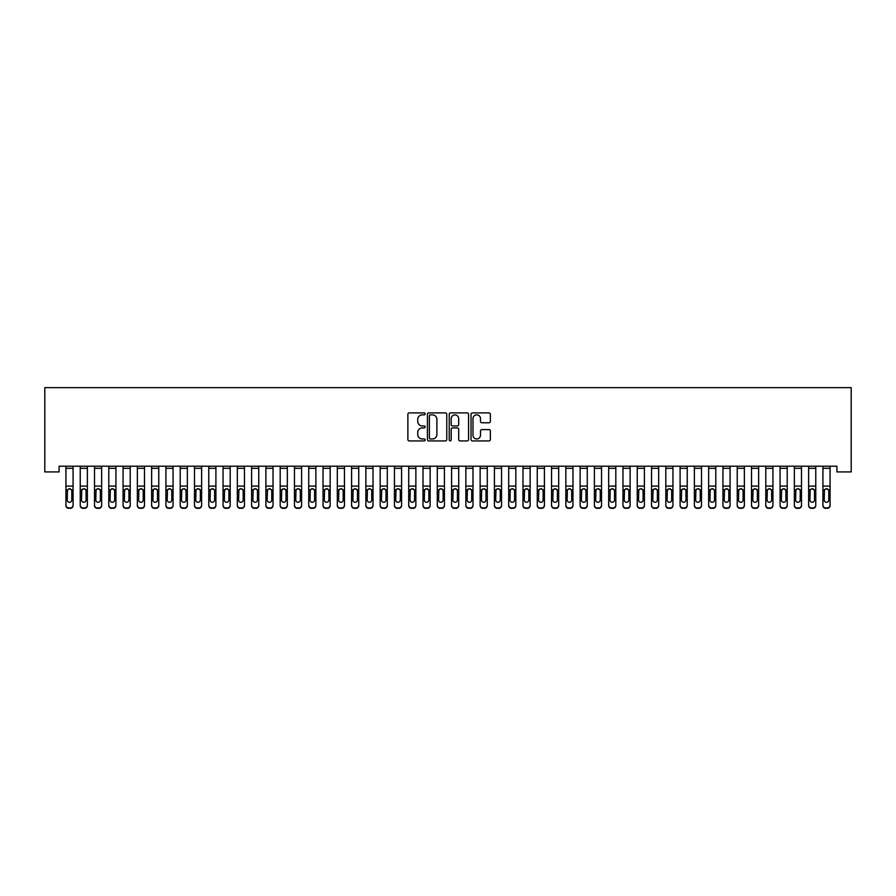 <?xml version="1.0" encoding="UTF-8"?>
<svg xmlns="http://www.w3.org/2000/svg" width="896" height="896" viewBox="0 0 896 896"><rect width="100%" height="100%" fill="white"/><g stroke="black" fill="none" stroke-linecap="round" stroke-linejoin="round"><path stroke-width="1.34" d="M425.152 413.885A0.986 0.986 0 0 0 424.166 412.899L409.27 412.899A1.4 1.4 0 0 0 407.87 414.299L407.87 439.533A1.4 1.4 0 0 0 409.27 440.933L424.166 440.933A0.986 0.986 0 0 0 425.152 439.958A0.986 0.986 0 0 0 424.166 438.973L422.24 438.973A4.491 4.491 0 0 1 417.749 434.493L417.749 432.387A4.491 4.491 0 0 1 422.24 427.896L424.166 427.896A0.986 0.986 0 0 0 425.152 426.922A0.986 0.986 0 0 0 424.166 425.936L422.24 425.936A4.491 4.491 0 0 1 417.749 421.456L417.749 419.35A4.491 4.491 0 0 1 422.24 414.859L424.166 414.859A0.986 0.986 0 0 0 425.152 413.885M488.97 422.778A1.4 1.4 0 0 0 490.37 421.378L490.37 414.299A1.4 1.4 0 0 0 488.97 412.899L472.427 412.899A1.4 1.4 0 0 0 471.027 414.299L471.027 439.533A1.4 1.4 0 0 0 472.427 440.933L488.97 440.933A1.4 1.4 0 0 0 490.37 439.533L490.37 430.987A1.4 1.4 0 0 0 488.97 429.587L481.891 429.587A1.4 1.4 0 0 0 480.491 430.987L480.491 435.221A3.752 3.752 0 0 1 476.739 438.973A3.752 3.752 0 0 1 472.987 435.221L472.987 418.611A3.752 3.752 0 0 1 476.739 414.859A3.752 3.752 0 0 1 480.491 418.611L480.491 421.378A1.4 1.4 0 0 0 481.891 422.778L488.97 422.778M836.92 466.2L59.08 466.2L59.08 471.912L44.8 471.912L44.8 387.643L851.2 387.643L851.2 471.912L836.92 471.912L836.92 466.2M446.768 414.299A1.4 1.4 0 0 0 445.368 412.899L428.826 412.899A1.4 1.4 0 0 0 427.426 414.299L427.426 439.533A1.4 1.4 0 0 0 428.826 440.933L445.368 440.933A1.4 1.4 0 0 0 446.768 439.533L446.768 414.299M450.632 412.899L467.174 412.899A1.4 1.4 0 0 1 468.574 414.299L468.574 439.533A1.4 1.4 0 0 1 467.174 440.933L460.096 440.933A1.4 1.4 0 0 1 458.685 439.533L458.685 429.307A1.4 1.4 0 0 0 457.285 427.896L452.592 427.896A1.4 1.4 0 0 0 451.192 429.307L451.192 439.958A0.986 0.986 0 0 1 450.206 440.933A0.986 0.986 0 0 1 449.232 439.958L449.232 414.299A1.4 1.4 0 0 1 450.632 412.899M430.371 414.859A0.986 0.986 0 0 0 429.386 415.845L429.386 437.998A0.986 0.986 0 0 0 430.371 438.973L432.398 438.973A4.491 4.491 0 0 0 436.89 434.493L436.89 419.35A4.491 4.491 0 0 0 432.398 414.859L430.371 414.859M458.685 418.678A3.752 3.752 0 0 0 454.944 414.938A3.752 3.752 0 0 0 451.192 418.678L451.192 424.536A1.4 1.4 0 0 0 452.592 425.936L457.285 425.936A1.4 1.4 0 0 0 458.685 424.536L458.685 418.678M65.934 468.317L73.08 468.317L73.08 466.222L65.934 466.222L65.934 505.109A2.856 2.834 -0 0 0 68.79 507.942L70.224 507.942A2.856 2.834 -0 0 0 73.08 505.109L73.08 505.523A2.856 2.834 180 0 1 70.224 508.357L70.224 507.942M73.08 490.314L73.08 505.523M71.792 500.002L71.792 490.952L71.792 500.002A2.285 2.274 180 0 1 69.507 502.275A2.285 2.274 180 0 0 71.792 500.002M67.222 500.416L67.222 500.002A2.285 2.274 180 0 0 69.507 502.275M68.32 488.992L67.222 490.739M70.706 488.992L69.507 488.656L71.546 489.899L71.792 490.952M73.08 468.317L73.08 505.109M68.79 507.942L70.224 508.357M68.79 508.357A2.856 2.834 180 0 1 65.934 505.523M65.934 489.899L67.48 489.899L67.222 500.002M67.48 489.899L69.507 488.656M80.226 468.317L87.36 468.317L87.36 466.222L80.226 466.222L80.226 505.109A2.856 2.834 -0 0 0 83.082 507.942L84.504 507.942A2.856 2.834 -0 0 0 87.36 505.109L87.36 505.523A2.856 2.834 180 0 1 84.504 508.357L84.504 507.942M86.072 500.002L86.072 490.952L86.072 500.002A2.285 2.274 180 0 1 83.787 502.275A2.285 2.274 180 0 0 86.072 500.002M81.502 500.416L81.502 500.002A2.285 2.274 180 0 0 83.787 502.275M82.6 488.992L81.502 490.739M84.986 488.992L83.787 488.656L85.826 489.899L86.072 490.952M94.506 468.317L101.64 468.317L101.64 466.222L94.506 466.222L94.506 505.109A2.856 2.834 -0 0 0 97.362 507.942L98.784 507.942A2.856 2.834 -0 0 0 101.64 505.109L101.64 505.523A2.856 2.834 180 0 1 98.784 508.357L98.784 507.942M100.363 500.002L100.363 490.952L100.363 500.002A2.285 2.274 180 0 1 98.078 502.275A2.285 2.274 180 0 0 100.363 500.002M95.794 500.416L95.794 500.002A2.285 2.274 180 0 0 98.078 502.275M96.88 488.992L95.794 490.739M99.266 488.992L98.078 488.656L100.106 489.899L100.363 490.952M87.36 468.317L87.36 505.523M83.082 507.942L84.504 508.357M83.082 508.357A2.856 2.834 180 0 1 80.226 505.523M80.226 489.899L81.76 489.899L81.502 500.002M81.76 489.899L83.787 488.656M101.64 468.317L101.64 505.523M97.362 507.942L98.784 508.357M97.362 508.357A2.856 2.834 180 0 1 94.506 505.523M94.506 489.899L96.04 489.899L95.794 500.002M96.04 489.899L98.078 488.656M108.786 468.317L115.931 468.317L115.931 466.222L108.786 466.222L108.786 505.109A2.856 2.834 -0 0 0 111.642 507.942L113.075 507.942A2.856 2.834 -0 0 0 115.931 505.109L115.931 505.523A2.856 2.834 180 0 1 113.075 508.357L113.075 507.942M114.643 500.002L114.643 490.952L114.643 500.002A2.285 2.274 180 0 1 112.358 502.275A2.285 2.274 180 0 0 114.643 500.002M110.074 500.416L110.074 500.002A2.285 2.274 180 0 0 112.358 502.275M111.16 488.992L110.074 490.739M113.546 488.992L112.358 488.656L114.386 489.899L114.643 490.952M123.066 468.317L130.211 468.317L130.211 466.222L123.066 466.222L123.066 505.109A2.856 2.834 -0 0 0 125.922 507.942L127.355 507.942A2.856 2.834 -0 0 0 130.211 505.109L130.211 505.523A2.856 2.834 180 0 1 127.355 508.357L127.355 507.942M128.923 500.002L128.923 490.952L128.923 500.002A2.285 2.274 180 0 1 126.638 502.275A2.285 2.274 180 0 0 128.923 500.002M124.354 500.416L124.354 500.002A2.285 2.274 180 0 0 126.638 502.275M125.451 488.992L124.354 490.739M127.837 488.992L126.638 488.656L128.677 489.899L128.923 490.952M115.931 468.317L115.931 505.523M111.642 507.942L113.075 508.357M111.642 508.357A2.856 2.834 180 0 1 108.786 505.523M108.786 489.899L110.32 489.899L110.074 500.002M110.32 489.899L112.358 488.656M130.211 468.317L130.211 505.523M125.922 507.942L127.355 508.357M125.922 508.357A2.856 2.834 180 0 1 123.066 505.523M123.066 489.899L124.611 489.899L124.354 500.002M124.611 489.899L126.638 488.656M137.357 468.317L144.491 468.317L144.491 466.222L137.357 466.222L137.357 505.109A2.856 2.834 -0 0 0 140.213 507.942L141.635 507.942A2.856 2.834 -0 0 0 144.491 505.109L144.491 505.523A2.856 2.834 180 0 1 141.635 508.357L141.635 507.942M143.203 500.002L143.203 490.952L143.203 500.002A2.285 2.274 180 0 1 140.918 502.275A2.285 2.274 180 0 0 143.203 500.002M138.634 500.416L138.634 500.002A2.285 2.274 180 0 0 140.918 502.275M139.731 488.992L138.634 490.739M142.117 488.992L140.918 488.656L142.957 489.899L143.203 490.952M144.491 468.317L144.491 505.523M140.213 507.942L141.635 508.357M140.213 508.357A2.856 2.834 180 0 1 137.357 505.523M137.357 489.899L138.891 489.899L138.634 500.002M138.891 489.899L140.918 488.656M151.637 468.317L158.771 468.317L158.771 466.222L151.637 466.222L151.637 505.109A2.856 2.834 -0 0 0 154.493 507.942L155.915 507.942A2.856 2.834 -0 0 0 158.771 505.109L158.771 505.523A2.856 2.834 180 0 1 155.915 508.357L155.915 507.942M157.494 500.002L157.494 490.952L157.494 500.002A2.285 2.274 180 0 1 155.21 502.275A2.285 2.274 180 0 0 157.494 500.002M152.925 500.416L152.925 500.002A2.285 2.274 180 0 0 155.21 502.275M154.011 488.992L152.925 490.739M156.397 488.992L155.21 488.656L157.237 489.899L157.494 490.952M158.771 468.317L158.771 505.523M154.493 507.942L155.915 508.357M154.493 508.357A2.856 2.834 180 0 1 151.637 505.523M151.637 489.899L153.171 489.899L152.925 500.002M153.171 489.899L155.21 488.656M165.917 468.317L173.062 468.317L173.062 466.222L165.917 466.222L165.917 505.109A2.856 2.834 -0 0 0 168.773 507.942L170.206 507.942A2.856 2.834 -0 0 0 173.062 505.109L173.062 505.523A2.856 2.834 180 0 1 170.206 508.357L170.206 507.942M171.774 500.002L171.774 490.952L171.774 500.002A2.285 2.274 180 0 1 169.49 502.275A2.285 2.274 180 0 0 171.774 500.002M167.205 500.416L167.205 500.002A2.285 2.274 180 0 0 169.49 502.275M168.291 488.992L167.205 490.739M170.677 488.992L169.49 488.656L171.517 489.899L171.774 490.952M173.062 468.317L173.062 505.523M168.773 507.942L170.206 508.357M168.773 508.357A2.856 2.834 180 0 1 165.917 505.523M165.917 489.899L167.451 489.899L167.205 500.002M167.451 489.899L169.49 488.656M180.197 468.317L187.342 468.317L187.342 466.222L180.197 466.222L180.197 505.109A2.856 2.834 -0 0 0 183.053 507.942L184.486 507.942A2.856 2.834 -0 0 0 187.342 505.109L187.342 505.523A2.856 2.834 180 0 1 184.486 508.357L184.486 507.942M186.054 500.002L186.054 490.952L186.054 500.002A2.285 2.274 180 0 1 183.77 502.275A2.285 2.274 180 0 0 186.054 500.002M181.485 500.416L181.485 500.002A2.285 2.274 180 0 0 183.77 502.275M182.582 488.992L181.485 490.739M184.968 488.992L183.77 488.656L185.808 489.899L186.054 490.952M187.342 468.317L187.342 505.523M183.053 507.942L184.486 508.357M183.053 508.357A2.856 2.834 180 0 1 180.197 505.523M180.197 489.899L181.742 489.899L181.485 500.002M181.742 489.899L183.77 488.656M194.488 468.317L201.622 468.317L201.622 466.222L194.488 466.222L194.488 505.109A2.856 2.834 -0 0 0 197.344 507.942L198.766 507.942A2.856 2.834 -0 0 0 201.622 505.109L201.622 505.523A2.856 2.834 180 0 1 198.766 508.357L198.766 507.942M200.334 500.002L200.334 490.952L200.334 500.002A2.285 2.274 180 0 1 198.05 502.275A2.285 2.274 180 0 0 200.334 500.002M195.765 500.416L195.765 500.002A2.285 2.274 180 0 0 198.05 502.275M196.862 488.992L195.765 490.739M199.248 488.992L198.05 488.656L200.088 489.899L200.334 490.952M201.622 468.317L201.622 505.523M197.344 507.942L198.766 508.357M197.344 508.357A2.856 2.834 180 0 1 194.488 505.523M194.488 489.899L196.022 489.899L195.765 500.002M196.022 489.899L198.05 488.656M208.768 468.317L215.902 468.317L215.902 466.222L208.768 466.222L208.768 505.109A2.856 2.834 -0 0 0 211.624 507.942L213.046 507.942A2.856 2.834 -0 0 0 215.902 505.109L215.902 505.523A2.856 2.834 180 0 1 213.046 508.357L213.046 507.942M214.626 500.002L214.626 490.952L214.626 500.002A2.285 2.274 180 0 1 212.341 502.275A2.285 2.274 180 0 0 214.626 500.002M210.056 500.416L210.056 500.002A2.285 2.274 180 0 0 212.341 502.275M211.142 488.992L210.056 490.739M213.528 488.992L212.341 488.656L214.368 489.899L214.626 490.952M215.902 468.317L215.902 505.523M211.624 507.942L213.046 508.357M211.624 508.357A2.856 2.834 180 0 1 208.768 505.523M208.768 489.899L210.302 489.899L210.056 500.002M210.302 489.899L212.341 488.656M223.048 468.317L230.194 468.317L230.194 466.222L223.048 466.222L223.048 505.109A2.856 2.834 -0 0 0 225.904 507.942L227.338 507.942A2.856 2.834 -0 0 0 230.194 505.109L230.194 505.523A2.856 2.834 180 0 1 227.338 508.357L227.338 507.942M228.906 500.002L228.906 490.952L228.906 500.002A2.285 2.274 180 0 1 226.621 502.275A2.285 2.274 180 0 0 228.906 500.002M224.336 500.416L224.336 500.002A2.285 2.274 180 0 0 226.621 502.275M225.422 488.992L224.336 490.739M227.808 488.992L226.621 488.656L228.648 489.899L228.906 490.952M230.194 468.317L230.194 505.523M225.904 507.942L227.338 508.357M225.904 508.357A2.856 2.834 180 0 1 223.048 505.523M223.048 489.899L224.582 489.899L224.336 500.002M224.582 489.899L226.621 488.656M237.328 468.317L244.474 468.317L244.474 466.222L237.328 466.222L237.328 505.109A2.856 2.834 -0 0 0 240.184 507.942L241.618 507.942A2.856 2.834 -0 0 0 244.474 505.109L244.474 505.523A2.856 2.834 180 0 1 241.618 508.357L241.618 507.942M243.186 500.002L243.186 490.952L243.186 500.002A2.285 2.274 180 0 1 240.901 502.275A2.285 2.274 180 0 0 243.186 500.002M238.616 500.416L238.616 500.002A2.285 2.274 180 0 0 240.901 502.275M239.714 488.992L238.616 490.739M242.088 488.992L240.901 488.656L242.928 489.899L243.186 490.952M244.474 468.317L244.474 505.523M240.184 507.942L241.618 508.357M240.184 508.357A2.856 2.834 180 0 1 237.328 505.523M237.328 489.899L238.874 489.899L238.616 500.002M238.874 489.899L240.901 488.656M251.608 468.317L258.754 468.317L258.754 466.222L251.608 466.222L251.608 505.109A2.856 2.834 -0 0 0 254.475 507.942L255.898 507.942A2.856 2.834 -0 0 0 258.754 505.109L258.754 505.523A2.856 2.834 180 0 1 255.898 508.357L255.898 507.942M257.466 500.002L257.466 490.952L257.466 500.002A2.285 2.274 180 0 1 255.181 502.275A2.285 2.274 180 0 0 257.466 500.002M252.896 500.416L252.896 500.002A2.285 2.274 180 0 0 255.181 502.275M253.994 488.992L252.896 490.739M256.379 488.992L255.181 488.656L257.219 489.899L257.466 490.952M258.754 468.317L258.754 505.523M254.475 507.942L255.898 508.357M254.475 508.357A2.856 2.834 180 0 1 251.608 505.523M251.608 489.899L253.154 489.899L252.896 500.002M253.154 489.899L255.181 488.656M265.899 468.317L273.034 468.317L273.034 466.222L265.899 466.222L265.899 505.109A2.856 2.834 -0 0 0 268.755 507.942L270.178 507.942A2.856 2.834 -0 0 0 273.034 505.109L273.034 505.523A2.856 2.834 180 0 1 270.178 508.357L270.178 507.942M271.757 500.002L271.757 490.952L271.757 500.002A2.285 2.274 180 0 1 269.472 502.275A2.285 2.274 180 0 0 271.757 500.002M267.176 500.416L267.176 500.002A2.285 2.274 180 0 0 269.472 502.275M268.274 488.992L267.176 490.739M270.659 488.992L269.472 488.656L271.499 489.899L271.757 490.952M273.034 468.317L273.034 505.523M268.755 507.942L270.178 508.357M268.755 508.357A2.856 2.834 180 0 1 265.899 505.523M265.899 489.899L267.434 489.899L267.176 500.002M267.434 489.899L269.472 488.656M280.179 468.317L287.325 468.317L287.325 466.222L280.179 466.222L280.179 505.109A2.856 2.834 -0 0 0 283.035 507.942L284.469 507.942A2.856 2.834 -0 0 0 287.325 505.109L287.325 505.523A2.856 2.834 180 0 1 284.469 508.357L284.469 507.942M286.037 500.002L286.037 490.952L286.037 500.002A2.285 2.274 180 0 1 283.752 502.275A2.285 2.274 180 0 0 286.037 500.002M281.467 500.416L281.467 500.002A2.285 2.274 180 0 0 283.752 502.275M282.554 488.992L281.467 490.739M284.939 488.992L283.752 488.656L285.779 489.899L286.037 490.952M287.325 468.317L287.325 505.523M283.035 507.942L284.469 508.357M283.035 508.357A2.856 2.834 180 0 1 280.179 505.523M280.179 489.899L281.714 489.899L281.467 500.002M281.714 489.899L283.752 488.656M294.459 468.317L301.605 468.317L301.605 466.222L294.459 466.222L294.459 505.109A2.856 2.834 -0 0 0 297.315 507.942L298.749 507.942A2.856 2.834 -0 0 0 301.605 505.109L301.605 505.523A2.856 2.834 180 0 1 298.749 508.357L298.749 507.942M300.317 500.002L300.317 490.952L300.317 500.002A2.285 2.274 180 0 1 298.032 502.275A2.285 2.274 180 0 0 300.317 500.002M295.747 500.416L295.747 500.002A2.285 2.274 180 0 0 298.032 502.275M296.845 488.992L295.747 490.739M299.219 488.992L298.032 488.656L300.059 489.899L300.317 490.952M301.605 468.317L301.605 505.523M297.315 507.942L298.749 508.357M297.315 508.357A2.856 2.834 180 0 1 294.459 505.523M294.459 489.899L296.005 489.899L295.747 500.002M296.005 489.899L298.032 488.656M308.739 468.317L315.885 468.317L315.885 466.222L308.739 466.222L308.739 505.109A2.856 2.834 -0 0 0 311.595 507.942L313.029 507.942A2.856 2.834 -0 0 0 315.885 505.109L315.885 505.523A2.856 2.834 180 0 1 313.029 508.357L313.029 507.942M314.597 500.002L314.597 490.952L314.597 500.002A2.285 2.274 180 0 1 312.312 502.275A2.285 2.274 180 0 0 314.597 500.002M310.027 500.416L310.027 500.002A2.285 2.274 180 0 0 312.312 502.275M311.125 488.992L310.027 490.739M313.51 488.992L312.312 488.656L314.35 489.899L314.597 490.952M315.885 468.317L315.885 505.523M311.595 507.942L313.029 508.357M311.595 508.357A2.856 2.834 180 0 1 308.739 505.523M308.739 489.899L310.285 489.899L310.027 500.002M310.285 489.899L312.312 488.656M323.03 468.317L330.165 468.317L330.165 466.222L323.03 466.222L323.03 505.109A2.856 2.834 -0 0 0 325.886 507.942L327.309 507.942A2.856 2.834 -0 0 0 330.165 505.109L330.165 505.523A2.856 2.834 180 0 1 327.309 508.357L327.309 507.942M328.888 500.002L328.888 490.952L328.888 500.002A2.285 2.274 180 0 1 326.592 502.275A2.285 2.274 180 0 0 328.888 500.002M324.307 500.416L324.307 500.002A2.285 2.274 180 0 0 326.592 502.275M325.405 488.992L324.307 490.739M327.79 488.992L326.592 488.656L328.63 489.899L328.888 490.952M330.165 468.317L330.165 505.523M325.886 507.942L327.309 508.357M325.886 508.357A2.856 2.834 180 0 1 323.03 505.523M323.03 489.899L324.565 489.899L324.307 500.002M324.565 489.899L326.592 488.656M337.31 468.317L344.456 468.317L344.456 466.222L337.31 466.222L337.31 505.109A2.856 2.834 -0 0 0 340.166 507.942L341.589 507.942A2.856 2.834 -0 0 0 344.456 505.109L344.456 505.523A2.856 2.834 180 0 1 341.589 508.357L341.589 507.942M343.168 500.002L343.168 490.952L343.168 500.002A2.285 2.274 180 0 1 340.883 502.275A2.285 2.274 180 0 0 343.168 500.002M338.598 500.416L338.598 500.002A2.285 2.274 180 0 0 340.883 502.275M339.685 488.992L338.598 490.739M342.07 488.992L340.883 488.656L342.91 489.899L343.168 490.952M344.456 468.317L344.456 505.523M340.166 507.942L341.589 508.357M340.166 508.357A2.856 2.834 180 0 1 337.31 505.523M337.31 489.899L338.845 489.899L338.598 500.002M338.845 489.899L340.883 488.656M351.59 468.317L358.736 468.317L358.736 466.222L351.59 466.222L351.59 505.109A2.856 2.834 -0 0 0 354.446 507.942L355.88 507.942A2.856 2.834 -0 0 0 358.736 505.109L358.736 505.523A2.856 2.834 180 0 1 355.88 508.357L355.88 507.942M357.448 500.002L357.448 490.952L357.448 500.002A2.285 2.274 180 0 1 355.163 502.275A2.285 2.274 180 0 0 357.448 500.002M352.878 500.416L352.878 500.002A2.285 2.274 180 0 0 355.163 502.275M353.965 488.992L352.878 490.739M356.35 488.992L355.163 488.656L357.19 489.899L357.448 490.952M358.736 468.317L358.736 505.523M354.446 507.942L355.88 508.357M354.446 508.357A2.856 2.834 180 0 1 351.59 505.523M351.59 489.899L353.125 489.899L352.878 500.002M353.125 489.899L355.163 488.656M365.87 468.317L373.016 468.317L373.016 466.222L365.87 466.222L365.87 505.109A2.856 2.834 -0 0 0 368.726 507.942L370.16 507.942A2.856 2.834 -0 0 0 373.016 505.109L373.016 505.523A2.856 2.834 180 0 1 370.16 508.357L370.16 507.942M371.728 500.002L371.728 490.952L371.728 500.002A2.285 2.274 180 0 1 369.443 502.275A2.285 2.274 180 0 0 371.728 500.002M367.158 500.416L367.158 500.002A2.285 2.274 180 0 0 369.443 502.275M368.256 488.992L367.158 490.739M370.642 488.992L369.443 488.656L371.482 489.899L371.728 490.952M373.016 468.317L373.016 505.523M368.726 507.942L370.16 508.357M368.726 508.357A2.856 2.834 180 0 1 365.87 505.523M365.87 489.899L367.416 489.899L367.158 500.002M367.416 489.899L369.443 488.656M380.162 468.317L387.296 468.317L387.296 466.222L380.162 466.222L380.162 505.109A2.856 2.834 -0 0 0 383.018 507.942L384.44 507.942A2.856 2.834 -0 0 0 387.296 505.109L387.296 505.523A2.856 2.834 180 0 1 384.44 508.357L384.44 507.942M386.008 500.002L386.008 490.952L386.008 500.002A2.285 2.274 180 0 1 383.723 502.275A2.285 2.274 180 0 0 386.008 500.002M381.438 500.416L381.438 500.002A2.285 2.274 180 0 0 383.723 502.275M382.536 488.992L381.438 490.739M384.922 488.992L383.723 488.656L385.762 489.899L386.008 490.952M387.296 468.317L387.296 505.523M383.018 507.942L384.44 508.357M383.018 508.357A2.856 2.834 180 0 1 380.162 505.523M380.162 489.899L381.696 489.899L381.438 500.002M381.696 489.899L383.723 488.656M394.442 468.317L401.576 468.317L401.576 466.222L394.442 466.222L394.442 505.109A2.856 2.834 -0 0 0 397.298 507.942L398.72 507.942A2.856 2.834 -0 0 0 401.576 505.109L401.576 505.523A2.856 2.834 180 0 1 398.72 508.357L398.72 507.942M400.299 500.002L400.299 490.952L400.299 500.002A2.285 2.274 180 0 1 398.014 502.275A2.285 2.274 180 0 0 400.299 500.002M395.73 500.416L395.73 500.002A2.285 2.274 180 0 0 398.014 502.275M396.816 488.992L395.73 490.739M399.202 488.992L398.014 488.656L400.042 489.899L400.299 490.952M408.722 468.317L415.867 468.317L415.867 466.222L408.722 466.222L408.722 505.109A2.856 2.834 -0 0 0 411.578 507.942L413.011 507.942A2.856 2.834 -0 0 0 415.867 505.109L415.867 505.523A2.856 2.834 180 0 1 413.011 508.357L413.011 507.942M414.579 500.002L414.579 490.952L414.579 500.002A2.285 2.274 180 0 1 412.294 502.275A2.285 2.274 180 0 0 414.579 500.002M410.01 500.416L410.01 500.002A2.285 2.274 180 0 0 412.294 502.275M411.096 488.992L410.01 490.739M413.482 488.992L412.294 488.656L414.322 489.899L414.579 490.952M423.002 468.317L430.147 468.317L430.147 466.222L423.002 466.222L423.002 505.109A2.856 2.834 -0 0 0 425.858 507.942L427.291 507.942A2.856 2.834 -0 0 0 430.147 505.109L430.147 505.523A2.856 2.834 180 0 1 427.291 508.357L427.291 507.942M428.859 500.002L428.859 490.952L428.859 500.002A2.285 2.274 180 0 1 426.574 502.275A2.285 2.274 180 0 0 428.859 500.002M424.29 500.416L424.29 500.002A2.285 2.274 180 0 0 426.574 502.275M425.387 488.992L424.29 490.739M427.773 488.992L426.574 488.656L428.613 489.899L428.859 490.952M437.293 468.317L444.427 468.317L444.427 466.222L437.293 466.222L437.293 505.109A2.856 2.834 -0 0 0 440.149 507.942L441.571 507.942A2.856 2.834 -0 0 0 444.427 505.109L444.427 505.523A2.856 2.834 180 0 1 441.571 508.357L441.571 507.942M443.139 500.002L443.139 490.952L443.139 500.002A2.285 2.274 180 0 1 440.854 502.275A2.285 2.274 180 0 0 443.139 500.002M438.57 500.416L438.57 500.002A2.285 2.274 180 0 0 440.854 502.275M439.667 488.992L438.57 490.739M442.053 488.992L440.854 488.656L442.893 489.899L443.139 490.952M451.573 468.317L458.707 468.317L458.707 466.222L451.573 466.222L451.573 505.109A2.856 2.834 -0 0 0 454.429 507.942L455.851 507.942A2.856 2.834 -0 0 0 458.707 505.109L458.707 505.523A2.856 2.834 180 0 1 455.851 508.357L455.851 507.942M457.43 500.002L457.43 490.952L457.43 500.002A2.285 2.274 180 0 1 455.146 502.275A2.285 2.274 180 0 0 457.43 500.002M452.861 500.416L452.861 500.002A2.285 2.274 180 0 0 455.146 502.275M453.947 488.992L452.861 490.739M456.333 488.992L455.146 488.656L457.173 489.899L457.43 490.952M465.853 468.317L472.998 468.317L472.998 466.222L465.853 466.222L465.853 505.109A2.856 2.834 -0 0 0 468.709 507.942L470.142 507.942A2.856 2.834 -0 0 0 472.998 505.109L472.998 505.523A2.856 2.834 180 0 1 470.142 508.357L470.142 507.942M471.71 500.002L471.71 490.952L471.71 500.002A2.285 2.274 180 0 1 469.426 502.275A2.285 2.274 180 0 0 471.71 500.002M467.141 500.416L467.141 500.002A2.285 2.274 180 0 0 469.426 502.275M468.227 488.992L467.141 490.739M470.613 488.992L469.426 488.656L471.453 489.899L471.71 490.952M480.133 468.317L487.278 468.317L487.278 466.222L480.133 466.222L480.133 505.109A2.856 2.834 -0 0 0 482.989 507.942L484.422 507.942A2.856 2.834 -0 0 0 487.278 505.109L487.278 505.523A2.856 2.834 180 0 1 484.422 508.357L484.422 507.942M485.99 500.002L485.99 490.952L485.99 500.002A2.285 2.274 180 0 1 483.706 502.275A2.285 2.274 180 0 0 485.99 500.002M481.421 500.416L481.421 500.002A2.285 2.274 180 0 0 483.706 502.275M482.518 488.992L481.421 490.739M484.904 488.992L483.706 488.656L485.744 489.899L485.99 490.952M494.424 468.317L501.558 468.317L501.558 466.222L494.424 466.222L494.424 505.109A2.856 2.834 -0 0 0 497.28 507.942L498.702 507.942A2.856 2.834 -0 0 0 501.558 505.109L501.558 505.523A2.856 2.834 180 0 1 498.702 508.357L498.702 507.942M500.27 500.002L500.27 490.952L500.27 500.002A2.285 2.274 180 0 1 497.986 502.275A2.285 2.274 180 0 0 500.27 500.002M495.701 500.416L495.701 500.002A2.285 2.274 180 0 0 497.986 502.275M496.798 488.992L495.701 490.739M499.184 488.992L497.986 488.656L500.024 489.899L500.27 490.952M508.704 468.317L515.838 468.317L515.838 466.222L508.704 466.222L508.704 505.109A2.856 2.834 -0 0 0 511.56 507.942L512.982 507.942A2.856 2.834 -0 0 0 515.838 505.109L515.838 505.523A2.856 2.834 180 0 1 512.982 508.357L512.982 507.942M514.562 500.002L514.562 490.952L514.562 500.002A2.285 2.274 180 0 1 512.277 502.275A2.285 2.274 180 0 0 514.562 500.002M509.992 500.416L509.992 500.002A2.285 2.274 180 0 0 512.277 502.275M511.078 488.992L509.992 490.739M513.464 488.992L512.277 488.656L514.304 489.899L514.562 490.952M522.984 468.317L530.13 468.317L530.13 466.222L522.984 466.222L522.984 505.109A2.856 2.834 -0 0 0 525.84 507.942L527.274 507.942A2.856 2.834 -0 0 0 530.13 505.109L530.13 505.523A2.856 2.834 180 0 1 527.274 508.357L527.274 507.942M528.842 500.002L528.842 490.952L528.842 500.002A2.285 2.274 180 0 1 526.557 502.275A2.285 2.274 180 0 0 528.842 500.002M524.272 500.416L524.272 500.002A2.285 2.274 180 0 0 526.557 502.275M525.358 488.992L524.272 490.739M527.744 488.992L526.557 488.656L528.584 489.899L528.842 490.952M537.264 468.317L544.41 468.317L544.41 466.222L537.264 466.222L537.264 505.109A2.856 2.834 -0 0 0 540.12 507.942L541.554 507.942A2.856 2.834 -0 0 0 544.41 505.109L544.41 505.523A2.856 2.834 180 0 1 541.554 508.357L541.554 507.942M543.122 500.002L543.122 490.952L543.122 500.002A2.285 2.274 180 0 1 540.837 502.275A2.285 2.274 180 0 0 543.122 500.002M538.552 500.416L538.552 500.002A2.285 2.274 180 0 0 540.837 502.275M539.65 488.992L538.552 490.739M542.035 488.992L540.837 488.656L542.875 489.899L543.122 490.952M551.544 468.317L558.69 468.317L558.69 466.222L551.544 466.222L551.544 505.109A2.856 2.834 -0 0 0 554.411 507.942L555.834 507.942A2.856 2.834 -0 0 0 558.69 505.109L558.69 505.523A2.856 2.834 180 0 1 555.834 508.357L555.834 507.942M557.402 500.002L557.402 490.952L557.402 500.002A2.285 2.274 180 0 1 555.117 502.275A2.285 2.274 180 0 0 557.402 500.002M552.832 500.416L552.832 500.002A2.285 2.274 180 0 0 555.117 502.275M553.93 488.992L552.832 490.739M556.315 488.992L555.117 488.656L557.155 489.899L557.402 490.952M565.835 468.317L572.97 468.317L572.97 466.222L565.835 466.222L565.835 505.109A2.856 2.834 -0 0 0 568.691 507.942L570.114 507.942A2.856 2.834 -0 0 0 572.97 505.109L572.97 505.523A2.856 2.834 180 0 1 570.114 508.357L570.114 507.942M571.693 500.002L571.693 490.952L571.693 500.002A2.285 2.274 180 0 1 569.408 502.275A2.285 2.274 180 0 0 571.693 500.002M567.112 500.416L567.112 500.002A2.285 2.274 180 0 0 569.408 502.275M568.21 488.992L567.112 490.739M570.595 488.992L569.408 488.656L571.435 489.899L571.693 490.952M580.115 468.317L587.261 468.317L587.261 466.222L580.115 466.222L580.115 505.109A2.856 2.834 -0 0 0 582.971 507.942L584.405 507.942A2.856 2.834 -0 0 0 587.261 505.109L587.261 505.523A2.856 2.834 180 0 1 584.405 508.357L584.405 507.942M585.973 500.002L585.973 490.952L585.973 500.002A2.285 2.274 180 0 1 583.688 502.275A2.285 2.274 180 0 0 585.973 500.002M581.403 500.416L581.403 500.002A2.285 2.274 180 0 0 583.688 502.275M582.49 488.992L581.403 490.739M584.875 488.992L583.688 488.656L585.715 489.899L585.973 490.952M594.395 468.317L601.541 468.317L601.541 466.222L594.395 466.222L594.395 505.109A2.856 2.834 -0 0 0 597.251 507.942L598.685 507.942A2.856 2.834 -0 0 0 601.541 505.109L601.541 505.523A2.856 2.834 180 0 1 598.685 508.357L598.685 507.942M600.253 500.002L600.253 490.952L600.253 500.002A2.285 2.274 180 0 1 597.968 502.275A2.285 2.274 180 0 0 600.253 500.002M595.683 500.416L595.683 500.002A2.285 2.274 180 0 0 597.968 502.275M596.781 488.992L595.683 490.739M599.155 488.992L597.968 488.656L599.995 489.899L600.253 490.952M608.675 468.317L615.821 468.317L615.821 466.222L608.675 466.222L608.675 505.109A2.856 2.834 -0 0 0 611.531 507.942L612.965 507.942A2.856 2.834 -0 0 0 615.821 505.109L615.821 505.523A2.856 2.834 180 0 1 612.965 508.357L612.965 507.942M614.533 500.002L614.533 490.952L614.533 500.002A2.285 2.274 180 0 1 612.248 502.275A2.285 2.274 180 0 0 614.533 500.002M609.963 500.416L609.963 500.002A2.285 2.274 180 0 0 612.248 502.275M611.061 488.992L609.963 490.739M613.446 488.992L612.248 488.656L614.286 489.899L614.533 490.952M622.966 468.317L630.101 468.317L630.101 466.222L622.966 466.222L622.966 505.109A2.856 2.834 -0 0 0 625.822 507.942L627.245 507.942A2.856 2.834 -0 0 0 630.101 505.109L630.101 505.523A2.856 2.834 180 0 1 627.245 508.357L627.245 507.942M628.824 500.002L628.824 490.952L628.824 500.002A2.285 2.274 180 0 1 626.528 502.275A2.285 2.274 180 0 0 628.824 500.002M624.243 500.416L624.243 500.002A2.285 2.274 180 0 0 626.528 502.275M625.341 488.992L624.243 490.739M627.726 488.992L626.528 488.656L628.566 489.899L628.824 490.952M637.246 468.317L644.392 468.317L644.392 466.222L637.246 466.222L637.246 505.109A2.856 2.834 -0 0 0 640.102 507.942L641.525 507.942A2.856 2.834 -0 0 0 644.392 505.109L644.392 505.523A2.856 2.834 180 0 1 641.525 508.357L641.525 507.942M643.104 500.002L643.104 490.952L643.104 500.002A2.285 2.274 180 0 1 640.819 502.275A2.285 2.274 180 0 0 643.104 500.002M638.534 500.416L638.534 500.002A2.285 2.274 180 0 0 640.819 502.275M639.621 488.992L638.534 490.739M642.006 488.992L640.819 488.656L642.846 489.899L643.104 490.952M651.526 468.317L658.672 468.317L658.672 466.222L651.526 466.222L651.526 505.109A2.856 2.834 -0 0 0 654.382 507.942L655.816 507.942A2.856 2.834 -0 0 0 658.672 505.109L658.672 505.523A2.856 2.834 180 0 1 655.816 508.357L655.816 507.942M657.384 500.002L657.384 490.952L657.384 500.002A2.285 2.274 180 0 1 655.099 502.275A2.285 2.274 180 0 0 657.384 500.002M652.814 500.416L652.814 500.002A2.285 2.274 180 0 0 655.099 502.275M653.912 488.992L652.814 490.739M656.286 488.992L655.099 488.656L657.126 489.899L657.384 490.952M665.806 468.317L672.952 468.317L672.952 466.222L665.806 466.222L665.806 505.109A2.856 2.834 -0 0 0 668.662 507.942L670.096 507.942A2.856 2.834 -0 0 0 672.952 505.109L672.952 505.523A2.856 2.834 180 0 1 670.096 508.357L670.096 507.942M671.664 500.002L671.664 490.952L671.664 500.002A2.285 2.274 180 0 1 669.379 502.275A2.285 2.274 180 0 0 671.664 500.002M667.094 500.416L667.094 500.002A2.285 2.274 180 0 0 669.379 502.275M668.192 488.992L667.094 490.739M670.578 488.992L669.379 488.656L671.418 489.899L671.664 490.952M680.098 468.317L687.232 468.317L687.232 466.222L680.098 466.222L680.098 505.109A2.856 2.834 -0 0 0 682.954 507.942L684.376 507.942A2.856 2.834 -0 0 0 687.232 505.109L687.232 505.523A2.856 2.834 180 0 1 684.376 508.357L684.376 507.942M685.944 500.002L685.944 490.952L685.944 500.002A2.285 2.274 180 0 1 683.659 502.275A2.285 2.274 180 0 0 685.944 500.002M681.374 500.416L681.374 500.002A2.285 2.274 180 0 0 683.659 502.275M682.472 488.992L681.374 490.739M684.858 488.992L683.659 488.656L685.698 489.899L685.944 490.952M694.378 468.317L701.512 468.317L701.512 466.222L694.378 466.222L694.378 505.109A2.856 2.834 -0 0 0 697.234 507.942L698.656 507.942A2.856 2.834 -0 0 0 701.512 505.109L701.512 505.523A2.856 2.834 180 0 1 698.656 508.357L698.656 507.942M700.235 500.002L700.235 490.952L700.235 500.002A2.285 2.274 180 0 1 697.95 502.275A2.285 2.274 180 0 0 700.235 500.002M695.666 500.416L695.666 500.002A2.285 2.274 180 0 0 697.95 502.275M696.752 488.992L695.666 490.739M699.138 488.992L697.95 488.656L699.978 489.899L700.235 490.952M708.658 468.317L715.803 468.317L715.803 466.222L708.658 466.222L708.658 505.109A2.856 2.834 -0 0 0 711.514 507.942L712.947 507.942A2.856 2.834 -0 0 0 715.803 505.109L715.803 505.523A2.856 2.834 180 0 1 712.947 508.357L712.947 507.942M714.515 500.002L714.515 490.952L714.515 500.002A2.285 2.274 180 0 1 712.23 502.275A2.285 2.274 180 0 0 714.515 500.002M709.946 500.416L709.946 500.002A2.285 2.274 180 0 0 712.23 502.275M711.032 488.992L709.946 490.739M713.418 488.992L712.23 488.656L714.258 489.899L714.515 490.952M722.938 468.317L730.083 468.317L730.083 466.222L722.938 466.222L722.938 505.109A2.856 2.834 -0 0 0 725.794 507.942L727.227 507.942A2.856 2.834 -0 0 0 730.083 505.109L730.083 505.523A2.856 2.834 180 0 1 727.227 508.357L727.227 507.942M728.795 500.002L728.795 490.952L728.795 500.002A2.285 2.274 180 0 1 726.51 502.275A2.285 2.274 180 0 0 728.795 500.002M724.226 500.416L724.226 500.002A2.285 2.274 180 0 0 726.51 502.275M725.323 488.992L724.226 490.739M727.709 488.992L726.51 488.656L728.549 489.899L728.795 490.952M737.229 468.317L744.363 468.317L744.363 466.222L737.229 466.222L737.229 505.109A2.856 2.834 -0 0 0 740.085 507.942L740.085 508.357A2.856 2.834 180 0 1 737.229 505.523L737.229 505.523A2.856 2.834 180 0 0 740.085 508.357L741.507 507.942A2.856 2.834 -0 0 0 744.363 505.109L744.363 505.523A2.856 2.834 180 0 1 741.507 508.357M743.075 500.002L743.075 490.952L743.075 500.002A2.285 2.274 180 0 1 740.79 502.275A2.285 2.274 180 0 0 743.075 500.002M738.506 500.416L738.506 500.002A2.285 2.274 180 0 0 740.79 502.275M739.603 488.992L738.506 490.739M741.989 488.992L740.79 488.656L742.829 489.899L743.075 490.952M751.509 468.317L758.643 468.317L758.643 466.222L751.509 466.222L751.509 505.109A2.856 2.834 -0 0 0 754.365 507.942L754.365 508.357A2.856 2.834 180 0 1 751.509 505.523L751.509 505.523A2.856 2.834 180 0 0 754.365 508.357L755.787 507.942A2.856 2.834 -0 0 0 758.643 505.109L758.643 505.523A2.856 2.834 180 0 1 755.787 508.357M757.366 500.002L757.366 490.952L757.366 500.002A2.285 2.274 180 0 1 755.082 502.275A2.285 2.274 180 0 0 757.366 500.002M752.797 500.416L752.797 500.002A2.285 2.274 180 0 0 755.082 502.275M753.883 488.992L752.797 490.739M756.269 488.992L755.082 488.656L757.109 489.899L757.366 490.952M401.576 468.317L401.576 505.523M397.298 507.942L398.72 508.357M397.298 508.357A2.856 2.834 180 0 1 394.442 505.523M394.442 489.899L395.976 489.899L395.73 500.002M395.976 489.899L398.014 488.656M415.867 468.317L415.867 505.523M411.578 507.942L413.011 508.357M411.578 508.357A2.856 2.834 180 0 1 408.722 505.523M408.722 489.899L410.256 489.899L410.01 500.002M410.256 489.899L412.294 488.656M430.147 468.317L430.147 505.523M425.858 507.942L427.291 508.357M425.858 508.357A2.856 2.834 180 0 1 423.002 505.523M423.002 489.899L424.547 489.899L424.29 500.002M424.547 489.899L426.574 488.656M444.427 468.317L444.427 505.523M440.149 507.942L441.571 508.357M440.149 508.357A2.856 2.834 180 0 1 437.293 505.523M437.293 489.899L438.827 489.899L438.57 500.002M438.827 489.899L440.854 488.656M458.707 468.317L458.707 505.523M454.429 507.942L455.851 508.357M454.429 508.357A2.856 2.834 180 0 1 451.573 505.523M451.573 489.899L453.107 489.899L452.861 500.002M453.107 489.899L455.146 488.656M472.998 468.317L472.998 505.523M468.709 507.942L470.142 508.357M468.709 508.357A2.856 2.834 180 0 1 465.853 505.523M465.853 489.899L467.387 489.899L467.141 500.002M467.387 489.899L469.426 488.656M487.278 468.317L487.278 505.523M482.989 507.942L484.422 508.357M482.989 508.357A2.856 2.834 180 0 1 480.133 505.523M480.133 489.899L481.678 489.899L481.421 500.002M481.678 489.899L483.706 488.656M501.558 468.317L501.558 505.523M497.28 507.942L498.702 508.357M497.28 508.357A2.856 2.834 180 0 1 494.424 505.523M494.424 489.899L495.958 489.899L495.701 500.002M495.958 489.899L497.986 488.656M515.838 468.317L515.838 505.523M511.56 507.942L512.982 508.357M511.56 508.357A2.856 2.834 180 0 1 508.704 505.523M508.704 489.899L510.238 489.899L509.992 500.002M510.238 489.899L512.277 488.656M530.13 468.317L530.13 505.523M525.84 507.942L527.274 508.357M525.84 508.357A2.856 2.834 180 0 1 522.984 505.523M522.984 489.899L524.518 489.899L524.272 500.002M524.518 489.899L526.557 488.656M544.41 468.317L544.41 505.523M540.12 507.942L541.554 508.357M540.12 508.357A2.856 2.834 180 0 1 537.264 505.523M537.264 489.899L538.81 489.899L538.552 500.002M538.81 489.899L540.837 488.656M558.69 468.317L558.69 505.523M554.411 507.942L555.834 508.357M554.411 508.357A2.856 2.834 180 0 1 551.544 505.523M551.544 489.899L553.09 489.899L552.832 500.002M553.09 489.899L555.117 488.656M572.97 468.317L572.97 505.523M568.691 507.942L570.114 508.357M568.691 508.357A2.856 2.834 180 0 1 565.835 505.523M565.835 489.899L567.37 489.899L567.112 500.002M567.37 489.899L569.408 488.656M587.261 468.317L587.261 505.523M582.971 507.942L584.405 508.357M582.971 508.357A2.856 2.834 180 0 1 580.115 505.523M580.115 489.899L581.65 489.899L581.403 500.002M581.65 489.899L583.688 488.656M601.541 468.317L601.541 505.523M597.251 507.942L598.685 508.357M597.251 508.357A2.856 2.834 180 0 1 594.395 505.523M594.395 489.899L595.941 489.899L595.683 500.002M595.941 489.899L597.968 488.656M615.821 468.317L615.821 505.523M611.531 507.942L612.965 508.357M611.531 508.357A2.856 2.834 180 0 1 608.675 505.523M608.675 489.899L610.221 489.899L609.963 500.002M610.221 489.899L612.248 488.656M630.101 468.317L630.101 505.523M625.822 507.942L627.245 508.357M625.822 508.357A2.856 2.834 180 0 1 622.966 505.523M622.966 489.899L624.501 489.899L624.243 500.002M624.501 489.899L626.528 488.656M644.392 468.317L644.392 505.523M640.102 507.942L641.525 508.357M640.102 508.357A2.856 2.834 180 0 1 637.246 505.523M637.246 489.899L638.781 489.899L638.534 500.002M638.781 489.899L640.819 488.656M658.672 468.317L658.672 505.523M654.382 507.942L655.816 508.357M654.382 508.357A2.856 2.834 180 0 1 651.526 505.523M651.526 489.899L653.072 489.899L652.814 500.002M653.072 489.899L655.099 488.656M672.952 468.317L672.952 505.523M668.662 507.942L670.096 508.357M668.662 508.357A2.856 2.834 180 0 1 665.806 505.523M665.806 489.899L667.352 489.899L667.094 500.002M667.352 489.899L669.379 488.656M687.232 468.317L687.232 505.523M682.954 507.942L684.376 508.357M682.954 508.357A2.856 2.834 180 0 1 680.098 505.523M680.098 489.899L681.632 489.899L681.374 500.002M681.632 489.899L683.659 488.656M701.512 468.317L701.512 505.523M697.234 507.942L698.656 508.357M697.234 508.357A2.856 2.834 180 0 1 694.378 505.523M694.378 489.899L695.912 489.899L695.666 500.002M695.912 489.899L697.95 488.656M715.803 468.317L715.803 505.523M711.514 507.942L712.947 508.357M711.514 508.357A2.856 2.834 180 0 1 708.658 505.523M708.658 489.899L710.192 489.899L709.946 500.002M710.192 489.899L712.23 488.656M730.083 468.317L730.083 505.523M725.794 507.942L727.227 508.357M725.794 508.357A2.856 2.834 180 0 1 722.938 505.523M722.938 489.899L724.483 489.899L724.226 500.002M724.483 489.899L726.51 488.656M744.363 468.317L744.363 505.523M740.085 507.942L741.507 507.942M737.229 489.899L738.763 489.899L738.506 500.002M738.763 489.899L740.79 488.656M758.643 468.317L758.643 505.523M754.365 507.942L755.787 507.942M751.509 489.899L753.043 489.899L752.797 500.002M753.043 489.899L755.082 488.656M765.789 468.317L772.934 468.317L772.934 466.222L765.789 466.222L765.789 505.109A2.856 2.834 -0 0 0 768.645 507.942L770.078 507.942A2.856 2.834 -0 0 0 772.934 505.109L772.934 505.523A2.856 2.834 180 0 1 770.078 508.357L770.078 507.942M771.646 500.002L771.646 490.952L771.646 500.002A2.285 2.274 180 0 1 769.362 502.275A2.285 2.274 180 0 0 771.646 500.002M767.077 500.416L767.077 500.002A2.285 2.274 180 0 0 769.362 502.275M768.163 488.992L767.077 490.739M770.549 488.992L769.362 488.656L771.389 489.899L771.646 490.952M772.934 468.317L772.934 505.523M768.645 507.942L770.078 508.357M768.645 508.357A2.856 2.834 180 0 1 765.789 505.523M765.789 489.899L767.323 489.899L767.077 500.002M767.323 489.899L769.362 488.656M780.069 468.317L787.214 468.317L787.214 466.222L780.069 466.222L780.069 505.109A2.856 2.834 -0 0 0 782.925 507.942L784.358 507.942A2.856 2.834 -0 0 0 787.214 505.109L787.214 505.523A2.856 2.834 180 0 1 784.358 508.357L784.358 507.942M785.926 500.002L785.926 490.952L785.926 500.002A2.285 2.274 180 0 1 783.642 502.275A2.285 2.274 180 0 0 785.926 500.002M781.357 500.416L781.357 500.002A2.285 2.274 180 0 0 783.642 502.275M782.454 488.992L781.357 490.739M784.84 488.992L783.642 488.656L785.68 489.899L785.926 490.952M787.214 468.317L787.214 505.523M782.925 507.942L784.358 508.357M782.925 508.357A2.856 2.834 180 0 1 780.069 505.523M780.069 489.899L781.614 489.899L781.357 500.002M781.614 489.899L783.642 488.656M794.36 468.317L801.494 468.317L801.494 466.222L794.36 466.222L794.36 505.109A2.856 2.834 -0 0 0 797.216 507.942L798.638 507.942A2.856 2.834 -0 0 0 801.494 505.109L801.494 505.523A2.856 2.834 180 0 1 798.638 508.357L798.638 507.942M800.206 500.002L800.206 490.952L800.206 500.002A2.285 2.274 180 0 1 797.922 502.275A2.285 2.274 180 0 0 800.206 500.002M795.637 500.416L795.637 500.002A2.285 2.274 180 0 0 797.922 502.275M796.734 488.992L795.637 490.739M799.12 488.992L797.922 488.656L799.96 489.899L800.206 490.952M801.494 468.317L801.494 505.523M797.216 507.942L798.638 508.357M797.216 508.357A2.856 2.834 180 0 1 794.36 505.523M794.36 489.899L795.894 489.899L795.637 500.002M795.894 489.899L797.922 488.656M808.64 468.317L815.774 468.317L815.774 466.222L808.64 466.222L808.64 505.109A2.856 2.834 -0 0 0 811.496 507.942L812.918 507.942A2.856 2.834 -0 0 0 815.774 505.109L815.774 505.523A2.856 2.834 180 0 1 812.918 508.357L812.918 507.942M814.498 500.002L814.498 490.952L814.498 500.002A2.285 2.274 180 0 1 812.213 502.275A2.285 2.274 180 0 0 814.498 500.002M809.928 500.416L809.928 500.002A2.285 2.274 180 0 0 812.213 502.275M811.014 488.992L809.928 490.739M813.4 488.992L812.213 488.656L814.24 489.899L814.498 490.952M815.774 468.317L815.774 505.523M811.496 507.942L812.918 508.357M811.496 508.357A2.856 2.834 180 0 1 808.64 505.523M808.64 489.899L810.174 489.899L809.928 500.002M810.174 489.899L812.213 488.656M822.92 468.317L830.066 468.317L830.066 466.222L822.92 466.222L822.92 505.109A2.856 2.834 -0 0 0 825.776 507.942L827.21 507.942A2.856 2.834 -0 0 0 830.066 505.109L830.066 505.523A2.856 2.834 180 0 1 827.21 508.357L827.21 507.942M828.778 500.002L828.778 490.952L828.778 500.002A2.285 2.274 180 0 1 826.493 502.275A2.285 2.274 180 0 0 828.778 500.002M824.208 500.416L824.208 500.002A2.285 2.274 180 0 0 826.493 502.275M825.294 488.992L824.208 490.739M827.68 488.992L826.493 488.656L828.52 489.899L828.778 490.952M830.066 468.317L830.066 505.523M825.776 507.942L827.21 508.357M825.776 508.357A2.856 2.834 180 0 1 822.92 505.523M822.92 489.899L824.454 489.899L824.208 500.002M824.454 489.899L826.493 488.656M71.546 489.899L73.08 489.899M65.934 486.091L73.08 486.091M85.826 489.899L87.36 489.899M80.226 486.091L87.36 486.091M100.106 489.899L101.64 489.899M94.506 486.091L101.64 486.091M114.386 489.899L115.931 489.899M108.786 486.091L115.931 486.091M128.677 489.899L130.211 489.899M123.066 486.091L130.211 486.091M142.957 489.899L144.491 489.899M137.357 486.091L144.491 486.091M157.237 489.899L158.771 489.899M151.637 486.091L158.771 486.091M171.517 489.899L173.062 489.899M165.917 486.091L173.062 486.091M185.808 489.899L187.342 489.899M180.197 486.091L187.342 486.091M200.088 489.899L201.622 489.899M194.488 486.091L201.622 486.091M214.368 489.899L215.902 489.899M208.768 486.091L215.902 486.091M228.648 489.899L230.194 489.899M223.048 486.091L230.194 486.091M242.928 489.899L244.474 489.899M237.328 486.091L244.474 486.091M257.219 489.899L258.754 489.899M251.608 486.091L258.754 486.091M271.499 489.899L273.034 489.899M265.899 486.091L273.034 486.091M285.779 489.899L287.325 489.899M280.179 486.091L287.325 486.091M300.059 489.899L301.605 489.899M294.459 486.091L301.605 486.091M314.35 489.899L315.885 489.899M308.739 486.091L315.885 486.091M328.63 489.899L330.165 489.899M323.03 486.091L330.165 486.091M342.91 489.899L344.456 489.899M337.31 486.091L344.456 486.091M357.19 489.899L358.736 489.899M351.59 486.091L358.736 486.091M371.482 489.899L373.016 489.899M365.87 486.091L373.016 486.091M385.762 489.899L387.296 489.899M380.162 486.091L387.296 486.091M400.042 489.899L401.576 489.899M394.442 486.091L401.576 486.091M414.322 489.899L415.867 489.899M408.722 486.091L415.867 486.091M428.613 489.899L430.147 489.899M423.002 486.091L430.147 486.091M442.893 489.899L444.427 489.899M437.293 486.091L444.427 486.091M457.173 489.899L458.707 489.899M451.573 486.091L458.707 486.091M471.453 489.899L472.998 489.899M465.853 486.091L472.998 486.091M485.744 489.899L487.278 489.899M480.133 486.091L487.278 486.091M500.024 489.899L501.558 489.899M494.424 486.091L501.558 486.091M514.304 489.899L515.838 489.899M508.704 486.091L515.838 486.091M528.584 489.899L530.13 489.899M522.984 486.091L530.13 486.091M542.875 489.899L544.41 489.899M537.264 486.091L544.41 486.091M557.155 489.899L558.69 489.899M551.544 486.091L558.69 486.091M571.435 489.899L572.97 489.899M565.835 486.091L572.97 486.091M585.715 489.899L587.261 489.899M580.115 486.091L587.261 486.091M599.995 489.899L601.541 489.899M594.395 486.091L601.541 486.091M614.286 489.899L615.821 489.899M608.675 486.091L615.821 486.091M628.566 489.899L630.101 489.899M622.966 486.091L630.101 486.091M642.846 489.899L644.392 489.899M637.246 486.091L644.392 486.091M657.126 489.899L658.672 489.899M651.526 486.091L658.672 486.091M671.418 489.899L672.952 489.899M665.806 486.091L672.952 486.091M685.698 489.899L687.232 489.899M680.098 486.091L687.232 486.091M699.978 489.899L701.512 489.899M694.378 486.091L701.512 486.091M714.258 489.899L715.803 489.899M708.658 486.091L715.803 486.091M728.549 489.899L730.083 489.899M722.938 486.091L730.083 486.091M742.829 489.899L744.363 489.899M737.229 486.091L744.363 486.091M757.109 489.899L758.643 489.899M751.509 486.091L758.643 486.091M771.389 489.899L772.934 489.899M765.789 486.091L772.934 486.091M785.68 489.899L787.214 489.899M780.069 486.091L787.214 486.091M799.96 489.899L801.494 489.899M794.36 486.091L801.494 486.091M814.24 489.899L815.774 489.899M808.64 486.091L815.774 486.091M828.52 489.899L830.066 489.899M822.92 486.091L830.066 486.091"/></g></svg>
